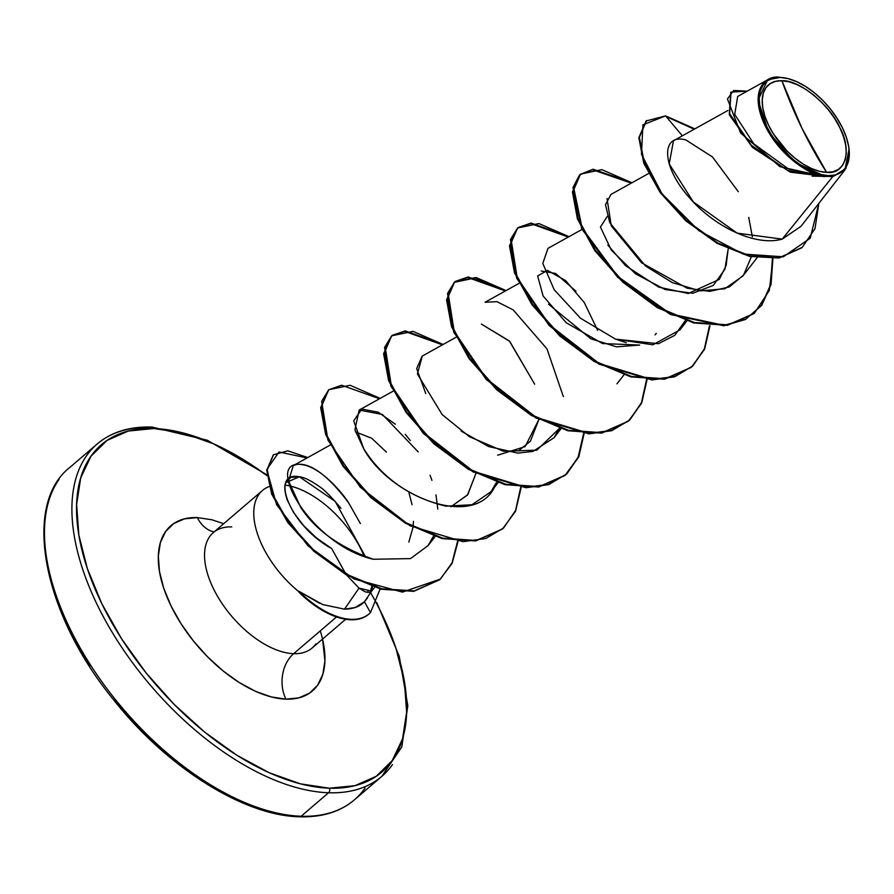 <?xml version="1.0" encoding="UTF-8"?>
<svg xmlns="http://www.w3.org/2000/svg" width="894" height="894" viewBox="0 0 894 894"><rect width="100%" height="100%" fill="white"/><g stroke="black" fill="none" stroke-linecap="round" stroke-linejoin="round"><path stroke-width="1.34" d="M365.054 788.083A218.795 116.522 -130.6 0 1 301.144 816.244A3.285 2.492 91.9 0 1 299.68 816.781A3.285 2.492 -88.1 0 0 301.144 816.244A218.795 116.522 49.4 0 0 365.054 788.083M826.592 172.363L802.03 128.445L781.904 80.739C799.057 79.376 830.761 105.76 839.868 127.753C852.273 149.857 845.668 174.945 826.592 172.363A54.892 29.234 -130.6 0 1 768.628 125.339A54.892 29.234 -130.6 0 1 781.904 80.739A437.579 332.814 -88.1 0 0 802.03 128.445A437.579 332.814 -88.1 0 0 826.592 172.363L833.119 171.715L838.527 169.335L842.617 165.312L845.243 159.791L846.283 152.997L845.713 145.197L843.545 136.67L839.868 127.753L834.828 118.79L828.615 110.13L821.452 102.095L813.641 95.01L805.46 89.121L797.236 84.684L789.29 81.846L781.904 80.739L775.389 81.376L769.98 83.757L765.879 87.78L763.264 93.3L762.224 100.094L762.794 107.906L764.951 116.421L768.628 125.339L773.668 134.301L787.044 150.997L794.867 158.093L803.035 163.971L811.26 168.407L819.217 171.246L826.592 172.363M767.767 79.722L737.695 96.451L734.7 114.398L753.765 143.8L788.229 168.821L825.084 176.386L794.956 162.261L768.739 132.39L758.09 100.094L767.767 79.722L780.306 77.443A58.836 31.335 -130.6 0 1 790.106 79.175A58.836 31.335 -130.6 0 1 849.054 149.097A58.836 31.335 -130.6 0 1 828.202 175.649L828.079 176.386L832.649 176.71L845.981 168.407L849.021 148.885M263.696 489.521A75.968 40.453 49.4 0 0 299.233 592.007L299.077 591.359L298.976 592.23A73.23 39.001 49.4 0 0 350.783 619.777L351.308 619.33A73.23 39.001 -130.6 0 1 299.077 591.359L322.678 604.567L344.514 609.16C353.342 608.97 359.991 606.512 364.45 601.796L371.748 590.979L369.892 592.42L365.322 591.917L359.008 588.129L344.514 609.16L359.008 588.129L346.604 575.032M380.14 588.978L370.474 612.591A73.23 39.001 -130.6 0 1 369.121 613.843A73.23 39.001 -130.6 0 1 351.308 619.33L350.783 619.777A73.23 39.001 49.4 0 0 368.596 614.301A73.23 39.001 49.4 0 0 368.864 614.055A73.23 39.001 -130.6 0 1 350.783 619.777A73.23 39.001 -130.6 0 1 298.976 592.23L299.233 592.007A75.968 40.453 -130.6 0 1 258.031 495.768A75.968 40.453 -130.6 0 1 269.083 486.559L268.435 486.828M370.664 592.744A215.51 114.767 -130.6 0 1 329.35 788.206A215.51 114.767 -130.6 0 1 101.793 603.629A215.51 114.767 -130.6 0 1 153.913 428.517A215.51 114.767 -130.6 0 1 266.904 475.541L246.386 461.46L214.102 444.016L182.879 432.897L153.913 428.517A3.285 2.492 -88.1 0 0 151.935 427.041A3.285 2.492 91.9 0 1 153.913 428.517L128.311 431.053L107.079 440.396L90.998 456.197L80.717 477.843L76.627 504.507L78.862 535.16L87.366 568.629L101.793 603.629L121.584 638.808L146.001 672.813L174.084 704.338L204.771 732.186L236.876 755.274L269.15 772.707L300.384 783.837L329.35 788.206A3.285 2.492 91.9 0 1 328.567 792.754A218.795 116.522 49.4 0 0 392.488 764.594A218.795 116.522 -130.6 0 1 328.567 792.754L301.144 816.244L328.567 792.754A218.795 116.522 -130.6 0 1 129.552 658.632A218.795 116.522 -130.6 0 1 86.55 455.75A218.795 116.522 -130.6 0 1 150.471 427.589A3.285 2.492 91.9 0 1 151.935 427.041C129.541 426.393 111.303 432.037 97.2 443.994L69.777 467.473C22.272 504.518 42.23 612.345 112.957 698.985C166.44 767.186 243.682 815.831 299.702 816.792C322.075 817.44 340.312 811.797 354.404 799.839L381.839 776.35L401.808 746.948L407.82 705.724L399.238 656.241L376.821 602.724M197.35 517.581A32.821 24.965 -88.1 0 0 214.102 531.93A32.821 24.965 91.9 0 1 197.35 517.581L184.432 518.855L173.704 523.582L165.602 531.55L160.406 542.479L158.339 555.945L159.467 571.411L163.758 588.308L171.045 605.976L181.035 623.733L193.361 640.897L207.542 656.811L223.019 670.869L239.223 682.513L255.528 691.319L271.284 696.94L285.901 699.142A108.789 57.931 -130.6 0 1 171.045 605.976A108.789 57.931 -130.6 0 1 197.35 517.581L211.979 519.794L223.712 523.694M231.803 526.901A75.968 40.453 49.4 0 0 209.621 536.679A75.968 40.453 49.4 0 0 224.55 607.127A75.968 40.453 49.4 0 0 293.645 653.693A32.821 24.965 -88.1 0 0 285.901 699.142A32.821 24.965 91.9 0 1 293.645 653.693A75.968 40.453 49.4 0 0 315.839 643.915A75.968 40.453 49.4 0 1 293.645 653.693L336.524 616.961L293.645 653.693A75.968 40.453 49.4 0 1 224.55 607.127A75.968 40.453 49.4 0 1 209.621 536.679M346.671 575.066L359.008 588.129L371.535 591.102L372.407 586.676L371.748 590.979M370.15 592.331L371.736 586.453L370.15 592.331M345.643 573.724L331.719 548.592L316.409 537.886L303.368 525.348L293.456 512.284L287.197 499.891C284.326 490.962 284.046 484.839 286.371 481.508L290.952 477.374L299.378 476.77L288.695 481.419M285.13 485.084A75.968 40.453 -130.6 0 1 364.227 556.459A75.968 40.453 49.4 0 0 285.13 485.084M368.026 591.202L367.736 592.476M59.127 479.24A218.795 116.522 49.4 0 0 102.128 682.122A218.795 116.522 49.4 0 0 301.144 816.244A218.795 116.522 -130.6 0 1 102.128 682.122A218.795 116.522 -130.6 0 1 59.127 479.24M727.928 110.476L673.461 140.783L669.204 163.926L693.319 201.943L737.159 233.144L782.205 239.123L832.649 176.71L827.844 176.341L828.202 175.649A58.836 31.335 -130.6 0 1 766.069 125.249A58.836 31.335 -130.6 0 1 780.306 77.443L779.445 77.208C767.689 75.264 748.87 87.288 763.442 122.076C778.886 157.322 813.451 176.978 825.084 176.386L790.408 172.196L752.625 147.521L729.448 115.002L731.001 92.104L729.638 113.672L751.284 145.253L787.458 170.307L824.413 176.688L779.993 166.675L740.59 132.994L727.459 98.977L733.65 90.495L747.261 91.132L731.001 92.104M607.305 216.292L600.444 227.065L611.295 250.063L635.466 273.799L665.091 289.522L692.671 293.266L713.233 285.465L724.878 269.329L728.185 248.968L726.107 265.641L719.245 279.442L688.235 293.5L658.766 287.13L625.554 265.686L607.797 244.978M656.297 333.35L655.056 334.859M597.605 330.288L584.33 302.63L565.6 280.571L547.452 270.379L537.652 275.933L543.116 295.992L566.315 322.823L602.522 343.542L639.679 345.062L616.491 346.838L590.789 338.759L548.536 304.206M541.216 271.016L555.599 273.452L575.959 291.221M481.408 324.097L509.345 340.96L534.657 384.185L509.759 341.396L481.408 324.097M497.667 455.202L525.124 446.609L538.87 419.532L530.41 441.167L518.252 451.034M475.921 473.44L467.473 495.052L450.844 506.775L467.752 494.706L475.932 473.44M408.781 492.002L412.056 504.697L408.781 492.002M413.441 521.358L413.218 525.191M412.994 527.348L408.837 542.077L412.994 527.348M285.834 482.659L299.378 476.77C269.798 470.613 288.293 524.733 331.719 548.592L345.699 573.769M360.36 523.538L348.772 503.076C315.023 457.605 297.97 464.969 296.674 464.411L293.333 465.573L288.494 480.871L300.753 507.468C315.493 530.064 339.642 547.318 373.211 559.242C313.179 545.597 267.373 466.757 296.674 464.411C318.432 462.556 343.922 494.93 348.772 503.076M435.099 536.59L427.835 545.91L433.556 536.076M437.814 509.088L435.959 494.851L437.814 509.088M418.224 451.928L382.386 414.458L359.164 410.067L354.907 429.813L363.903 449.213C365.78 450.531 386.465 491.946 445.927 506.172L472.043 504.73L491.052 491.655L496.427 482.525C479.575 531.796 391.226 498.193 363.903 449.213L353.711 420.895L361.768 409.05L378.263 412.212L395.36 424.225M456.13 337.228L422.113 356.158L416.671 368.596L425.756 393.561M461.136 431.098L488.672 446.564L517.805 453.09L532.846 451.448L554.001 437.747L559.51 428.293L536.881 450.174L503.445 451.235L469.451 436.719L442.206 414.615L417.386 373.983L422.326 356.036M563.332 396.578L546.994 348.906L513.178 309.883L496.952 301.647L485.051 302.261L519.079 283.331M582.016 229.423L547.988 248.353L542.792 263.428L554.191 289.734L580.463 318.208L615.53 339.139L652.821 344.805L679.887 329.942L685.396 320.488L674.724 335.362L658.453 343.709L615.53 339.139L626.281 342.681M648.441 173.592L610.948 194.445L605.506 204.704L609.742 222.662L645.513 265.999L672.31 282.605L700.103 290.885L724.788 288.784L742.825 276.034L756.983 257.874M832.649 176.71L782.205 239.123L801.013 226.283L844.897 169.961L832.649 176.71M849.065 149.153L844.897 169.961M646.63 120.511L639.366 137.307L644.272 162.73L660.733 192.132L686.402 220.427L717.659 242.922L750.167 255.986L779.579 257.55L802.231 247.37L815.015 228.618L818.837 203.396L810.221 238.217L783.267 256.801L743.104 254.041L698.985 230.741L661.918 193.73L641.456 154.237L642.931 124.836L665.572 115.885L646.105 120.958L638.841 137.754L643.747 163.177L660.208 192.579L685.888 220.874L717.144 243.38L749.653 256.433L779.065 257.997L801.706 247.817L779.054 257.997L749.641 256.433L717.133 243.369L685.877 220.874L660.208 192.579L643.747 163.189L638.841 137.754L646.373 120.735M730.744 92.328L729.28 114.566L752.312 147.219L790.218 172.129L827.688 176.409L812.132 176.152M665.572 115.885L682.379 135.821L665.572 115.885L694.873 128.87L665.572 115.885M738.321 191.729L712.518 156.986L685.866 139.956C661.202 132.982 660.465 166.195 690.47 198.87C714.44 226.428 755.363 246.789 782.205 239.123M365.59 556.94L335.183 501.355L299.378 476.77C304.116 477.251 310.766 480.514 319.337 486.559C324.041 489.443 331.249 496.706 340.983 508.362M320.287 630.873A108.789 57.931 -130.6 0 1 285.901 699.142L298.831 697.868L309.547 693.152L317.661 685.173L322.846 674.244L324.924 660.789L322.544 639.087M376.53 603.394L381.47 613.105L395.897 648.094L404.39 681.563L406.636 712.216L402.535 738.88L392.254 760.537L376.184 776.338L354.94 785.681L329.35 788.206A3.285 2.492 -88.1 0 1 328.567 792.754A218.795 116.522 49.4 0 1 129.552 658.632A218.795 116.522 49.4 0 1 86.55 455.75M386.443 452.118L371.625 438.216L355.521 431.903M666.131 116.544L694.225 129.228M772.36 258.724L770.606 284.638L761.464 305.424L745.484 319.471L723.816 325.774L670.388 314.487L617.609 277.252L581.692 228.752L572.998 187.55L579.547 174.956L592.465 169.681L631.287 183.136M709.49 325.729L704.394 348.749L692.515 366.194L674.59 376.821L651.882 379.95L598.969 364.126L549.128 325.517L516.743 278.325L510.474 239.57L517.537 228.071L530.477 223.522L568.338 237.033M646.552 379.626L641.456 402.646L629.577 420.102L611.652 430.729L588.945 433.858L536.02 418.034L486.191 379.414L453.794 332.222L447.536 293.478L454.599 281.968L467.54 277.431L505.401 290.941L475.407 277.911L454.13 282.359L446.553 299.814L451.559 326.757L468.992 358.55L496.785 389.862L531.315 415.408L567.925 430.774L601.628 433.121L628.18 421.353M391.46 336.021L383.615 353.7L388.611 380.632L406.032 412.436L433.825 443.748L468.355 469.294L504.976 484.682L538.691 487.029L564.974 475.485L578.038 457.639L583.603 433.534L578.507 456.555L566.628 473.999L548.704 484.626L525.996 487.755L473.082 471.931L423.242 433.322L390.857 386.13L384.588 347.375L391.65 335.876L404.591 331.328L442.452 344.838M520.666 487.431L515.57 510.452L503.691 527.907L485.766 538.534L463.058 541.663L410.134 525.84L360.304 487.23L327.908 440.038L321.65 401.283L328.713 389.773L341.653 385.236L379.503 398.746M457.56 541.328L452.04 562.862L440.429 579.066L402.401 592.119L353.879 578.921L307.983 545.776L276.581 504.685L266.792 469.562L279.017 452.006L307.089 457.929M772.908 258.69L769.354 290.427L754.324 313.336L728.04 324.868L694.325 322.51L657.716 307.145L623.185 281.599L595.393 250.286L577.971 218.494L572.965 191.562L580.541 174.095L601.874 169.659L631.935 182.767L593.102 169.223L580.15 174.442L573.546 186.969L582.106 228.082L617.888 276.57L670.589 313.883L724.039 325.349L745.752 319.158L761.811 305.223L771.041 284.527L772.908 258.69M709.981 325.774L704.371 349.576L691.397 367.222L665.114 378.765L631.399 376.43L594.778 361.053L560.247 335.507L532.444 304.183L515.022 272.379L510.027 245.448L517.615 227.992L538.937 223.567L568.986 236.675L531.125 223.064L518.151 227.545L511.033 238.989L517.157 277.621L549.374 324.768L599.103 363.467L652.005 379.492L674.769 376.486L692.772 365.992L704.763 348.682L709.981 325.774M647.044 379.671L641.423 403.485L628.437 421.13L602.154 432.674L568.45 430.327L531.841 414.95L497.31 389.415L469.518 358.103L452.085 326.31L447.078 299.367L454.655 281.912L475.988 277.464L506.049 290.572L468.177 276.972L455.202 281.454L448.095 292.886L454.208 331.518L486.437 378.676L536.154 417.375L589.068 433.389L611.82 430.394L629.823 419.901L641.814 402.579L647.044 379.671M584.095 433.579L578.474 457.393L565.5 475.027L539.216 486.582L505.501 484.224L468.881 468.847L434.35 443.301L406.558 411.989L389.136 380.185L384.141 353.253L391.728 335.798L413.062 331.372L443.1 344.481L405.239 330.881L392.265 335.351L385.146 346.794L391.27 385.426L423.488 432.584L473.217 471.272L526.119 487.297L548.882 484.291L566.885 473.809L578.876 456.488L584.095 433.579M521.157 487.476L515.536 511.29L502.573 528.924L476.29 540.479L442.575 538.132L405.965 522.766L371.435 497.232L343.631 465.919L326.198 434.115L321.192 407.172L328.768 389.717L350.102 385.269L380.162 398.378M458.03 541.373L452.152 563.309L439.87 579.569L414.224 590.9L381.716 588.788L346.838 574.417L314.319 550.782L288.382 522.185L272.178 493.577L267.284 469.775L273.519 454.733L287.857 450.844L307.748 457.549M273.262 454.957L266.758 470.222L271.653 494.024L287.857 522.632L313.794 551.229L346.313 574.864L381.19 589.247L413.698 591.347L439.613 579.793M328.511 389.94L320.667 407.619L325.673 434.562L343.106 466.366L370.909 497.679L405.44 523.213L442.049 538.59L475.764 540.926L502.305 529.147M517.347 228.216L509.502 245.895L514.497 272.838L531.919 304.642L559.722 335.954L594.253 361.5L630.873 376.877L664.588 379.224L691.129 367.445M580.284 174.319L572.439 192.009L577.446 218.941L594.868 250.745L622.66 282.046L657.191 307.592L693.8 322.969L727.515 325.315L754.055 313.559M748.725 217.365L752.346 236.787M751.34 256.824L743.562 275.084L729.247 286.963L709.747 291.388L687.028 288.17L641.557 262.769L611.261 225.858L607.026 198.546M405.228 434.328L410.29 440.518M430.059 475.262L431.947 480.357M428.103 545.563L410.491 558.616L373.211 559.242M367.568 597.762L364.45 601.796L370.474 612.591L364.45 601.796L355.164 607.518L344.514 609.16M319.449 603.238L299.077 591.359A73.23 39.001 49.4 0 0 351.308 619.33A73.23 39.001 49.4 0 0 370.474 612.591M828.202 175.649L820.29 174.453L811.763 171.413L802.957 166.653L794.185 160.35L785.815 152.751L778.138 144.146L771.477 134.86L766.069 125.249L762.135 115.695L759.811 106.565L759.207 98.195L760.325 90.909L763.13 84.997L767.51 80.683L773.31 78.136L780.306 77.443L788.206 78.638L796.733 81.678L805.55 86.439L814.311 92.741L822.692 100.34L830.358 108.956L837.019 118.231L842.427 127.842L846.372 137.397L848.685 146.527L849.3 154.897L848.183 162.183L845.378 168.094L840.986 172.408L835.186 174.956L828.202 175.649M55.719 595.739L70.145 630.728L89.936 665.907M114.354 699.913L142.437 731.448L173.123 759.285L205.229 782.373L237.502 799.806M849.076 149.287L848.976 148.46M266.848 474.781L207.285 440.217L151.913 427.041M213.063 532.779L262.545 490.437M311.972 648.139L345.676 619.274M686.871 320.968L679.887 329.942M623.934 374.877L616.938 383.85M560.985 428.774L554.001 437.747M498.047 482.682L491.052 491.655M393.192 391.136L359.164 410.067M330.244 445.033L293.333 465.573M374.586 587.38L371.524 591.303"/></g></svg>
